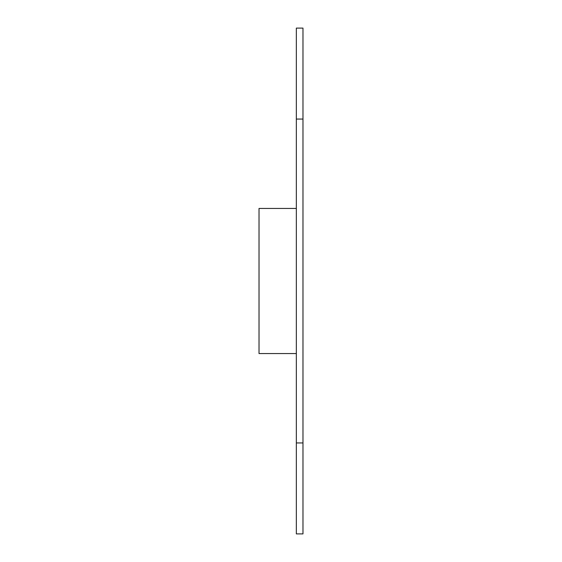 <?xml version="1.0" encoding="UTF-8"?>
<svg xmlns="http://www.w3.org/2000/svg" width="562" height="562" viewBox="0 0 562 562"><rect width="100%" height="100%" fill="white"/><g stroke="black" fill="none" stroke-linecap="round" stroke-linejoin="round"><path stroke-width="0.84" d="M302.974 442.94L296.343 442.94L296.343 533.9L302.974 533.9L302.974 28.1L296.343 28.1L296.343 119.06L302.974 119.06M296.343 442.94L296.343 119.06M296.343 208.446L259.026 208.446L259.026 353.554L296.343 353.554"/></g></svg>
